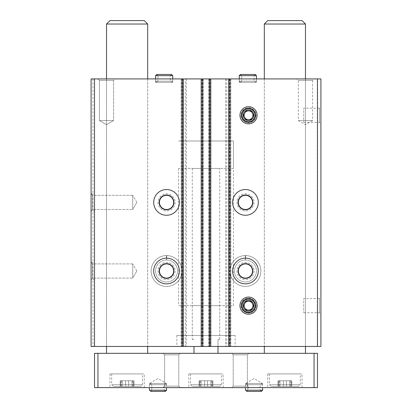 <?xml version="1.0" encoding="UTF-8"?>
<svg xmlns="http://www.w3.org/2000/svg" width="412" height="412" viewBox="0 0 412 412"><rect width="100%" height="100%" fill="white"/><g stroke="black" fill="none" stroke-linecap="round" stroke-linejoin="round"><path stroke-width="0.31" stroke-dasharray="2.06 1.54" d="M91.088 193.825L92.576 195.309L132.731 195.309L132.731 209.487L136.825 202.4L132.731 209.487L132.731 195.309L132.731 209.487L132.731 195.309L92.576 195.309L92.576 209.487L92.576 195.309L92.576 209.487L92.576 195.309L91.088 193.825L91.088 210.975L91.088 193.825L91.088 210.975L91.088 193.825L91.088 210.975L91.088 193.825L94.518 193.825L94.518 210.975L94.518 193.825M91.088 262.429L92.576 263.912L132.731 263.912L132.731 278.09L136.825 271.003L132.731 278.09L132.731 263.912L132.731 278.09L132.731 263.912L92.576 263.912L92.576 278.09L92.576 263.912L92.576 278.09L92.576 263.912L91.088 262.429L91.088 279.578L91.088 262.429L91.088 279.578L91.088 262.429L91.088 279.578L91.088 262.429L94.518 262.429L94.518 279.578L94.518 262.429M185.282 346.466L185.282 78.913L91.088 78.913L91.088 346.466L320.912 346.466L320.912 78.913L317.307 78.913L317.307 346.466M254.024 202.4A8.575 8.575 0 0 1 241.159 209.826A8.575 8.575 0 0 1 241.159 194.974A8.575 8.575 0 0 1 254.024 202.4M260.884 271.003A15.435 15.435 0 0 1 237.729 284.368A15.435 15.435 0 0 1 237.729 257.634A15.435 15.435 0 0 1 260.884 271.003A15.435 15.435 0 0 1 237.729 284.368A15.435 15.435 0 0 1 237.729 257.634A15.435 15.435 0 0 1 260.884 271.003M185.282 78.913L317.307 78.913M226.718 78.913L226.718 346.466M175.131 202.4A8.575 8.575 0 0 1 162.266 209.826A8.575 8.575 0 0 1 162.266 194.974A8.575 8.575 0 0 1 175.131 202.4M181.991 271.003A15.435 15.435 0 0 1 158.836 284.368A15.435 15.435 0 0 1 158.836 257.634A15.435 15.435 0 0 1 181.991 271.003A15.435 15.435 0 0 1 158.836 284.368A15.435 15.435 0 0 1 158.836 257.634A15.435 15.435 0 0 1 181.991 271.003M92.978 78.913L92.978 346.466M320.912 106.698L320.912 123.847L320.912 106.698L319.424 108.181L319.424 122.364L319.424 108.181L303.757 108.181L303.757 122.364L303.757 108.181M320.912 297.073L320.912 314.222L320.912 297.073L319.424 298.556L319.424 312.734L319.424 298.556L303.757 298.556L303.757 312.734L303.757 298.556M255.224 74.454L254.024 75.654L241.674 75.654L240.474 74.454L241.674 75.654L241.674 81.143L241.674 75.654L254.024 75.654L254.024 81.143L241.674 81.143L254.024 81.143L255.224 82.343L240.474 82.343L241.674 81.143L240.474 82.343L255.224 82.343L256.424 81.143L239.274 81.143L240.474 82.343L239.274 81.143L256.424 81.143L256.424 78.913L239.274 78.913L256.424 78.913L256.424 82.343L239.274 82.343L256.424 82.343M171.526 74.454L170.326 75.654L157.976 75.654L156.776 74.454L157.976 75.654L157.976 81.143L157.976 75.654L170.326 75.654L170.326 81.143L157.976 81.143L170.326 81.143L171.526 82.343L156.776 82.343L157.976 81.143L156.776 82.343L171.526 82.343L172.726 81.143L155.576 81.143L156.776 82.343L155.576 81.143L172.726 81.143L172.726 78.913L155.576 78.913L172.726 78.913L172.726 82.343L155.576 82.343L172.726 82.343M314.052 78.913L296.897 78.913L314.052 78.913L312.564 80.397L298.386 80.397L312.564 80.397L312.564 120.556L298.386 120.556L312.564 120.556L305.472 124.651L298.386 120.556L298.386 80.397L296.897 78.913M106.528 78.913L147.687 78.913L106.528 78.913L106.528 346.466L147.687 346.466L106.528 346.466L106.528 78.913M115.103 78.913L97.948 78.913L115.103 78.913L113.614 80.397L99.436 80.397L113.614 80.397L113.614 120.556L99.436 120.556L113.614 120.556L99.436 120.556L113.614 120.556L106.528 124.651L99.436 120.556L99.436 80.397L113.614 80.397L99.436 80.397L97.948 78.913L99.436 80.397L99.436 120.556L106.528 124.651L113.614 120.556L113.614 80.397L115.103 78.913M305.472 78.913L264.313 78.913L305.472 78.913L305.472 346.466L264.313 346.466L305.472 346.466L305.472 78.913M182.506 78.913L181.131 78.913L183.361 78.913L182.506 78.913L182.506 346.466L183.361 346.466L181.131 346.466L182.506 346.466M202.74 78.913L201.2 78.913L202.74 78.913L202.74 346.466L201.2 346.466L202.74 346.466M209.945 78.913L208.575 78.913L210.8 78.913L209.945 78.913L209.945 346.466L210.8 346.466L208.575 346.466L209.945 346.466M230.184 78.913L228.639 78.913L230.184 78.913L230.184 346.466L228.639 346.466L230.184 346.466M235.154 346.466L176.846 346.466L235.154 346.466L235.154 335.486L176.846 335.486L235.154 335.486M186.368 78.913L186.368 346.466M225.632 78.913L225.632 346.466M228.639 78.913L228.639 346.466M230.869 78.913L230.869 346.466L230.869 78.913M208.575 78.913L208.575 346.466L208.575 78.913M210.8 78.913L210.8 346.466M201.2 78.913L201.2 346.466M203.425 78.913L203.425 346.466L203.425 78.913M181.131 78.913L181.131 346.466L181.131 78.913M183.361 78.913L183.361 346.466M147.687 78.913L147.687 346.466L147.687 78.913M241.442 305.647A7.092 7.092 0 0 0 252.077 311.786A7.092 7.092 0 0 0 252.077 299.503A7.092 7.092 0 0 0 241.442 305.647A7.092 7.092 0 0 0 252.077 311.786A7.092 7.092 0 0 0 252.077 299.503A7.092 7.092 0 0 0 241.442 305.647M241.442 115.272A7.092 7.092 0 0 0 252.077 121.411A7.092 7.092 0 0 0 252.077 109.134A7.092 7.092 0 0 0 241.442 115.272A7.092 7.092 0 0 0 252.077 121.411A7.092 7.092 0 0 0 252.077 109.134A7.092 7.092 0 0 0 241.442 115.272M258.309 271.003A12.865 12.865 0 0 1 239.017 282.143A12.865 12.865 0 0 1 239.017 259.864A12.865 12.865 0 0 1 258.309 271.003M252.824 271.003A7.375 7.375 0 0 1 241.762 277.389A7.375 7.375 0 0 1 241.762 264.612A7.375 7.375 0 0 1 252.824 271.003M254.024 271.003A8.575 8.575 0 0 1 241.159 278.43A8.575 8.575 0 0 1 241.159 263.577A8.575 8.575 0 0 1 254.024 271.003M252.535 271.003A7.092 7.092 0 0 1 241.901 277.142A7.092 7.092 0 0 1 241.901 264.859A7.092 7.092 0 0 1 252.535 271.003M179.416 271.003A12.865 12.865 0 0 1 160.124 282.143A12.865 12.865 0 0 1 160.124 259.864A12.865 12.865 0 0 1 179.416 271.003M173.926 271.003A7.375 7.375 0 0 1 162.864 277.389A7.375 7.375 0 0 1 162.864 264.612A7.375 7.375 0 0 1 173.926 271.003M175.131 271.003A8.575 8.575 0 0 1 162.266 278.43A8.575 8.575 0 0 1 162.266 263.577A8.575 8.575 0 0 1 175.131 271.003M173.643 271.003A7.092 7.092 0 0 1 163.008 277.142A7.092 7.092 0 0 1 163.008 264.859A7.092 7.092 0 0 1 173.643 271.003M258.309 202.4A12.865 12.865 0 0 1 239.017 213.54A12.865 12.865 0 0 1 239.017 191.261A12.865 12.865 0 0 1 258.309 202.4M252.824 202.4A7.375 7.375 0 0 1 241.762 208.786A7.375 7.375 0 0 1 241.762 196.009A7.375 7.375 0 0 1 252.824 202.4M252.535 202.4A7.092 7.092 0 0 1 241.901 208.539A7.092 7.092 0 0 1 241.901 196.256A7.092 7.092 0 0 1 252.535 202.4M179.416 202.4A12.865 12.865 0 0 1 160.124 213.54A12.865 12.865 0 0 1 160.124 191.261A12.865 12.865 0 0 1 179.416 202.4M173.926 202.4A7.375 7.375 0 0 1 162.864 208.786A7.375 7.375 0 0 1 162.864 196.009A7.375 7.375 0 0 1 173.926 202.4M173.643 202.4A7.092 7.092 0 0 1 163.008 208.539A7.092 7.092 0 0 1 163.008 196.256A7.092 7.092 0 0 1 173.643 202.4M233.439 168.441L178.561 168.441L233.439 168.441L233.439 140.997L178.561 140.997L233.439 140.997L178.561 140.997L233.439 140.997L233.439 305.647L178.561 305.647L233.439 305.647M219.72 305.647L192.28 305.647L219.72 305.647L219.72 335.486L192.28 335.486L219.72 335.486M298.612 386.425L271.173 386.425L298.612 386.425L300.327 384.71L269.458 384.71L300.327 384.71L300.327 373.905L269.458 373.905L300.327 373.905M278.491 386.425L279.99 386.425L278.007 386.425L279.336 386.425L278.491 386.425L278.491 380.765L279.336 380.765L278.007 380.765L278.491 380.765L278.491 386.425M279.99 386.425L286.397 386.425L279.99 386.425L279.99 380.765L278.007 380.765L286.397 380.765L279.99 380.765L279.99 386.425M286.397 386.425L291.778 386.425L286.397 386.425L286.397 380.765L291.778 380.765L286.397 380.765L286.397 386.425M291.294 386.425L290.45 386.425L291.294 386.425L291.294 380.765L291.778 380.765L290.45 380.765L291.294 380.765L291.294 386.425M140.827 386.425L113.388 386.425L140.827 386.425L142.542 384.71L111.673 384.71L142.542 384.71L142.542 373.905L111.673 373.905L142.542 373.905M120.706 386.425L122.204 386.425L120.222 386.425L121.55 386.425L120.706 386.425L120.706 380.765L121.55 380.765L120.222 380.765L120.706 380.765L120.706 386.425M122.204 386.425L128.606 386.425L122.204 386.425L122.204 380.765L120.222 380.765L128.606 380.765L122.204 380.765L122.204 386.425M128.606 386.425L133.993 386.425L128.606 386.425L128.606 380.765L133.993 380.765L128.606 380.765L128.606 386.425M133.509 386.425L132.664 386.425L133.509 386.425L133.509 380.765L133.993 380.765L132.664 380.765L133.509 380.765L133.509 386.425M219.72 386.425L192.28 386.425L219.72 386.425L221.435 384.71L190.565 384.71L221.435 384.71L221.435 373.905L190.565 373.905L221.435 373.905M199.599 386.425L201.097 386.425L199.114 386.425L200.443 386.425L199.599 386.425L199.599 380.765L200.443 380.765L199.114 380.765L199.599 380.765L199.599 386.425M201.097 386.425L207.499 386.425L201.097 386.425L201.097 380.765L199.114 380.765L207.499 380.765L201.097 380.765L201.097 386.425M207.499 386.425L212.886 386.425L207.499 386.425L207.499 380.765L212.886 380.765L207.499 380.765L207.499 386.425M212.401 386.425L211.557 386.425L212.401 386.425L212.401 380.765L212.886 380.765L211.557 380.765L212.401 380.765L212.401 386.425M97.948 387.625L97.948 353.326L94.518 353.326L94.518 387.625L317.482 387.625L317.482 353.326L314.052 353.326L314.052 387.625M97.948 353.326L314.052 353.326M180.276 353.326L163.121 353.326L180.276 353.326L163.121 353.326L180.276 353.326L178.787 354.809L164.609 354.809L178.787 354.809L178.787 386.142L164.609 386.142L178.787 386.142L180.276 387.625L163.121 387.625L180.276 387.625L163.121 387.625L180.276 387.625L178.787 386.142L164.609 386.142L178.787 386.142L178.787 354.809L164.609 354.809L178.787 354.809L180.276 353.326M193.995 353.326L218.005 353.326L193.995 353.326L193.995 346.466M248.879 353.326L231.724 353.326L248.879 353.326L231.724 353.326L248.879 353.326L247.391 354.809L233.213 354.809L247.391 354.809L247.391 386.142L233.213 386.142L247.391 386.142L248.879 387.625L231.724 387.625L248.879 387.625L231.724 387.625L248.879 387.625L247.391 386.142L233.213 386.142L247.391 386.142L247.391 354.809L233.213 354.809L247.391 354.809L248.879 353.326M305.472 353.326L264.313 353.326L305.472 353.326M147.687 353.326L106.528 353.326L147.687 353.326M144.257 387.625L109.958 387.625L144.257 387.625L144.257 373.905L109.958 373.905L144.257 373.905M302.042 387.625L267.743 387.625L302.042 387.625L302.042 373.905L267.743 373.905L302.042 373.905M223.15 387.625L188.851 387.625L223.15 387.625L223.15 373.905L188.851 373.905L223.15 373.905M150.601 391.4L165.351 391.4L164.151 390.2L151.801 390.2L150.601 391.4L149.402 390.2L150.601 391.4L151.801 390.2L151.801 384.71L151.801 390.2L164.151 390.2L164.151 384.71L151.801 384.71L164.151 384.71L165.351 383.51L150.601 383.51L151.801 384.71L150.601 383.51L165.351 383.51L166.551 384.71L149.402 384.71L150.601 383.51L149.402 384.71L166.551 384.71L166.551 387.625L149.402 387.625L166.551 387.625L166.551 383.51L149.402 383.51L166.551 383.51L157.976 378.561L149.402 383.51L149.402 387.625M246.649 391.4L261.399 391.4L260.199 390.2L247.849 390.2L246.649 391.4L245.449 390.2L246.649 391.4L247.849 390.2L247.849 384.71L247.849 390.2L260.199 390.2L260.199 384.71L247.849 384.71L260.199 384.71L261.399 383.51L246.649 383.51L247.849 384.71L246.649 383.51L261.399 383.51L262.599 384.71L245.449 384.71L246.649 383.51L245.449 384.71L262.599 384.71L262.599 387.625L245.449 387.625L262.599 387.625L262.599 383.51L245.449 383.51L262.599 383.51L254.024 378.561L245.449 383.51L245.449 387.625M219.72 168.441L192.28 168.441L219.72 168.441L219.72 339.606L218.005 339.606L218.005 346.466M218.005 353.326L218.005 339.606L219.72 339.606M193.995 339.606L192.28 339.606L193.995 339.606M106.528 24.03L147.687 24.03M109.958 20.6L144.257 20.6M264.313 24.03L305.472 24.03M267.743 20.6L302.042 20.6M257.109 305.647A8.575 8.575 0 0 1 244.244 313.074A8.575 8.575 0 0 1 244.244 298.221A8.575 8.575 0 0 1 257.109 305.647A8.575 8.575 0 0 1 244.244 313.074A8.575 8.575 0 0 1 244.244 298.221A8.575 8.575 0 0 1 257.109 305.647A8.575 8.575 0 0 1 244.244 313.074A8.575 8.575 0 0 1 244.244 298.221A8.575 8.575 0 0 1 257.109 305.647A8.575 8.575 0 0 1 244.244 313.074A8.575 8.575 0 0 1 244.244 298.221A8.575 8.575 0 0 1 257.109 305.647M255.394 305.647A6.86 6.86 0 0 1 245.104 311.585A6.86 6.86 0 0 1 245.104 299.704A6.86 6.86 0 0 1 255.394 305.647A6.86 6.86 0 0 1 245.104 311.585A6.86 6.86 0 0 1 245.104 299.704A6.86 6.86 0 0 1 255.394 305.647A6.86 6.86 0 0 1 245.104 311.585A6.86 6.86 0 0 1 245.104 299.704A6.86 6.86 0 0 1 255.394 305.647M255.054 305.647A6.515 6.515 0 0 1 245.274 311.292A6.515 6.515 0 0 1 245.274 300.003A6.515 6.515 0 0 1 255.054 305.647M252.942 305.647A4.408 4.408 0 0 1 248.534 310.056A4.408 4.408 0 0 1 244.125 305.647A4.408 4.408 0 0 1 248.534 301.239A4.408 4.408 0 0 1 252.942 305.647M257.109 115.272A8.575 8.575 0 0 1 244.244 122.699A8.575 8.575 0 0 1 244.244 107.846A8.575 8.575 0 0 1 257.109 115.272A8.575 8.575 0 0 1 244.244 122.699A8.575 8.575 0 0 1 244.244 107.846A8.575 8.575 0 0 1 257.109 115.272A8.575 8.575 0 0 1 244.244 122.699A8.575 8.575 0 0 1 244.244 107.846A8.575 8.575 0 0 1 257.109 115.272A8.575 8.575 0 0 1 244.244 122.699A8.575 8.575 0 0 1 244.244 107.846A8.575 8.575 0 0 1 257.109 115.272M255.394 115.272A6.86 6.86 0 0 1 245.104 121.216A6.86 6.86 0 0 1 245.104 109.329A6.86 6.86 0 0 1 255.394 115.272A6.86 6.86 0 0 1 245.104 121.216A6.86 6.86 0 0 1 245.104 109.329A6.86 6.86 0 0 1 255.394 115.272A6.86 6.86 0 0 1 245.104 121.216A6.86 6.86 0 0 1 245.104 109.329A6.86 6.86 0 0 1 255.394 115.272M255.054 115.272A6.515 6.515 0 0 1 245.274 120.917A6.515 6.515 0 0 1 245.274 109.628A6.515 6.515 0 0 1 255.054 115.272M252.942 115.272A4.408 4.408 0 0 1 248.534 119.681A4.408 4.408 0 0 1 244.125 115.272A4.408 4.408 0 0 1 248.534 110.864A4.408 4.408 0 0 1 252.942 115.272M245.634 255.569A15.435 15.435 0 0 1 258.782 278.775A15.435 15.435 0 0 1 232.111 278.775A15.435 15.435 0 0 1 245.258 255.569L245.413 260.024L245.258 255.569A15.435 15.435 0 0 0 232.111 278.775A15.435 15.435 0 0 0 258.782 278.775A15.435 15.435 0 0 0 245.634 255.569L245.48 260.024A10.975 10.975 0 0 1 254.946 276.498A10.975 10.975 0 0 1 235.947 276.498A10.975 10.975 0 0 1 245.413 260.024A10.975 10.975 0 0 0 235.947 276.498A10.975 10.975 0 0 0 254.946 276.498A10.975 10.975 0 0 0 245.48 260.024L245.634 255.569A15.435 15.435 0 0 1 258.782 278.775A15.435 15.435 0 0 1 232.111 278.775A15.435 15.435 0 0 1 245.258 255.569A15.435 15.435 0 0 0 232.111 278.775A15.435 15.435 0 0 0 258.782 278.775A15.435 15.435 0 0 0 245.634 255.569M166.742 255.569A15.435 15.435 0 0 1 179.889 278.775A15.435 15.435 0 0 1 153.218 278.775A15.435 15.435 0 0 1 166.366 255.569L166.52 260.024L166.366 255.569A15.435 15.435 0 0 0 153.218 278.775A15.435 15.435 0 0 0 179.889 278.775A15.435 15.435 0 0 0 166.742 255.569L166.587 260.024A10.975 10.975 0 0 1 176.053 276.498A10.975 10.975 0 0 1 157.054 276.498A10.975 10.975 0 0 1 166.52 260.024A10.975 10.975 0 0 0 157.054 276.498A10.975 10.975 0 0 0 176.053 276.498A10.975 10.975 0 0 0 166.587 260.024L166.742 255.569A15.435 15.435 0 0 1 179.889 278.775A15.435 15.435 0 0 1 153.218 278.775A15.435 15.435 0 0 1 166.366 255.569A15.435 15.435 0 0 0 153.218 278.775A15.435 15.435 0 0 0 179.889 278.775A15.435 15.435 0 0 0 166.742 255.569M155.576 81.143L155.576 78.913L155.576 81.143M156.776 74.454L155.576 75.654L172.726 75.654M239.274 81.143L239.274 78.913L239.274 81.143M240.474 74.454L239.274 75.654L256.424 75.654M229.324 78.913L229.324 346.466M229.494 78.913L229.494 346.466M209.26 78.913L209.26 346.466M210.115 78.913L210.115 346.466M201.885 78.913L201.885 346.466M202.055 78.913L202.055 346.466M181.816 78.913L181.816 346.466M182.676 78.913L182.676 346.466M204.501 380.765L204.501 386.425L204.501 380.765M210.903 380.765L210.903 386.425L210.903 380.765M125.603 380.765L125.603 386.425L125.603 380.765M132.01 380.765L132.01 386.425L132.01 380.765M283.394 380.765L283.394 386.425L283.394 380.765M289.796 380.765L289.796 386.425L289.796 380.765M245.449 390.2L262.599 390.2M149.402 390.2L166.551 390.2M256.079 305.647A7.545 7.545 0 0 1 244.759 312.183A7.545 7.545 0 0 1 244.759 299.112A7.545 7.545 0 0 1 256.079 305.647A7.545 7.545 0 0 1 244.759 312.183A7.545 7.545 0 0 1 244.759 299.112A7.545 7.545 0 0 1 256.079 305.647M256.079 115.272A7.545 7.545 0 0 1 244.759 121.808A7.545 7.545 0 0 1 244.759 108.737A7.545 7.545 0 0 1 256.079 115.272A7.545 7.545 0 0 1 244.759 121.808A7.545 7.545 0 0 1 244.759 108.737A7.545 7.545 0 0 1 256.079 115.272M245.48 260.024A10.975 10.975 0 0 1 254.946 276.498A10.975 10.975 0 0 1 235.947 276.498A10.975 10.975 0 0 1 245.413 260.024M166.587 260.024A10.975 10.975 0 0 1 176.053 276.498A10.975 10.975 0 0 1 157.054 276.498A10.975 10.975 0 0 1 166.52 260.024M264.313 78.913L264.313 346.466L264.313 78.913M303.757 312.734L319.424 312.734L320.912 314.222M303.757 122.364L319.424 122.364L320.912 123.847M91.088 279.578L92.576 278.09L132.731 278.09L92.576 278.09L91.088 279.578L94.518 279.578M136.825 271.003L132.731 263.912L136.825 271.003M91.088 210.975L92.576 209.487L132.731 209.487L92.576 209.487L91.088 210.975L94.518 210.975M136.825 202.4L132.731 195.309L136.825 202.4M155.576 82.343L155.576 78.913M239.274 82.343L239.274 78.913M178.561 168.441L178.561 305.647M192.28 305.647L192.28 335.486M176.846 335.486L176.846 346.466M233.213 354.809L231.724 353.326L233.213 354.809L233.213 386.142L231.724 387.625L233.213 386.142L233.213 354.809M164.609 354.809L163.121 353.326L164.609 354.809L164.609 386.142L163.121 387.625L164.609 386.142L164.609 354.809M192.28 168.441L192.28 339.606M190.565 373.905L190.565 384.71L192.28 386.425M188.851 373.905L188.851 387.625M269.458 373.905L269.458 384.71L271.173 386.425M267.743 373.905L267.743 387.625M111.673 373.905L111.673 384.71L113.388 386.425M109.958 373.905L109.958 387.625M200.443 380.765L200.443 386.425M199.114 380.765L199.114 386.425L199.114 380.765M212.886 380.765L212.886 386.425L212.886 380.765M211.557 380.765L211.557 386.425M121.55 380.765L121.55 386.425M120.222 380.765L120.222 386.425L120.222 380.765M133.993 380.765L133.993 386.425L133.993 380.765M132.664 380.765L132.664 386.425M279.336 380.765L279.336 386.425M278.007 380.765L278.007 386.425L278.007 380.765M291.778 380.765L291.778 386.425L291.778 380.765M290.45 380.765L290.45 386.425"/><path stroke-width="0.62" d="M179.416 202.4A12.865 12.865 0 0 1 160.124 213.54A12.865 12.865 0 0 1 160.124 191.261A12.865 12.865 0 0 1 179.416 202.4M179.416 271.003A12.865 12.865 0 0 1 160.124 282.143A12.865 12.865 0 0 1 160.124 259.864A12.865 12.865 0 0 1 179.416 271.003M317.482 78.913L317.482 346.466L320.912 346.466L320.912 78.913L94.518 78.913L94.518 346.466L91.088 346.466L91.088 78.913L94.518 78.913M317.482 346.466L94.518 346.466M258.309 202.4A12.865 12.865 0 0 1 239.017 213.54A12.865 12.865 0 0 1 239.017 191.261A12.865 12.865 0 0 1 258.309 202.4M258.309 271.003A12.865 12.865 0 0 1 239.017 282.143A12.865 12.865 0 0 1 239.017 259.864A12.865 12.865 0 0 1 258.309 271.003M239.959 115.272A8.575 8.575 0 0 0 252.824 122.699A8.575 8.575 0 0 0 252.824 107.846A8.575 8.575 0 0 0 239.959 115.272M239.959 305.647A8.575 8.575 0 0 0 252.824 313.074A8.575 8.575 0 0 0 252.824 298.221A8.575 8.575 0 0 0 239.959 305.647M228.639 78.913L228.639 346.466M210.8 78.913L210.8 346.466M201.2 78.913L201.2 346.466M183.361 78.913L183.361 346.466M252.824 271.003A7.375 7.375 0 0 1 241.762 277.389A7.375 7.375 0 0 1 241.762 264.612A7.375 7.375 0 0 1 252.824 271.003M252.535 271.003A7.092 7.092 0 0 1 241.901 277.142A7.092 7.092 0 0 1 241.901 264.859A7.092 7.092 0 0 1 252.535 271.003M173.926 271.003A7.375 7.375 0 0 1 162.864 277.389A7.375 7.375 0 0 1 162.864 264.612A7.375 7.375 0 0 1 173.926 271.003M173.643 271.003A7.092 7.092 0 0 1 163.008 277.142A7.092 7.092 0 0 1 163.008 264.859A7.092 7.092 0 0 1 173.643 271.003M252.824 202.4A7.375 7.375 0 0 1 241.762 208.786A7.375 7.375 0 0 1 241.762 196.009A7.375 7.375 0 0 1 252.824 202.4M252.535 202.4A7.092 7.092 0 0 1 241.901 208.539A7.092 7.092 0 0 1 241.901 196.256A7.092 7.092 0 0 1 252.535 202.4M173.926 202.4A7.375 7.375 0 0 1 162.864 208.786A7.375 7.375 0 0 1 162.864 196.009A7.375 7.375 0 0 1 173.926 202.4M173.643 202.4A7.092 7.092 0 0 1 163.008 208.539A7.092 7.092 0 0 1 163.008 196.256A7.092 7.092 0 0 1 173.643 202.4M314.052 353.326L94.518 353.326L94.518 387.625L317.482 387.625L317.482 353.326L314.052 353.326L314.052 387.625M97.948 353.326L97.948 387.625M193.995 346.466L193.995 353.326M218.005 346.466L218.005 353.326M147.687 24.03L106.528 24.03L109.958 20.6L144.257 20.6L147.687 24.03L147.687 78.913M147.687 346.466L147.687 353.326M305.472 24.03L264.313 24.03L267.743 20.6L302.042 20.6L305.472 24.03L305.472 78.913M305.472 346.466L305.472 353.326M245.449 387.625L245.449 390.2L245.449 387.625M149.402 387.625L149.402 390.2L149.402 387.625M255.054 305.647A6.515 6.515 0 0 1 245.274 311.292A6.515 6.515 0 0 1 245.274 300.003A6.515 6.515 0 0 1 255.054 305.647M253.849 305.647A5.315 5.315 0 0 1 245.876 310.251A5.315 5.315 0 0 1 245.876 301.043A5.315 5.315 0 0 1 253.849 305.647M251.845 302.738A4.408 4.408 0 0 1 252.71 304.236L253.524 305.647L252.71 304.236A4.408 4.408 0 0 1 251.845 308.557L251.032 309.968L251.845 308.557A4.408 4.408 0 0 1 247.669 309.968L246.036 309.968L247.669 309.968A4.408 4.408 0 0 1 244.357 307.058L243.543 305.647L244.357 307.058A4.408 4.408 0 0 1 245.222 302.738L246.036 301.327L245.222 302.738A4.408 4.408 0 0 1 249.399 301.327L251.032 301.327L249.399 301.327A4.408 4.408 0 0 1 251.845 302.738L251.032 301.327L251.845 302.738M247.669 301.327L246.036 301.327L247.669 301.327M244.357 304.236L243.543 305.647L244.357 304.236M245.222 308.557L246.036 309.968L245.222 308.557M249.399 309.968L251.032 309.968L249.399 309.968M252.71 307.058L253.524 305.647L252.71 307.058M255.054 115.272A6.515 6.515 0 0 1 245.274 120.917A6.515 6.515 0 0 1 245.274 109.628A6.515 6.515 0 0 1 255.054 115.272M253.849 115.272A5.315 5.315 0 0 1 245.876 119.877A5.315 5.315 0 0 1 245.876 110.668A5.315 5.315 0 0 1 253.849 115.272M251.845 112.363A4.408 4.408 0 0 1 252.71 113.861L253.524 115.272L252.71 113.861A4.408 4.408 0 0 1 251.845 118.182L251.032 119.593L251.845 118.182A4.408 4.408 0 0 1 247.669 119.593L246.036 119.593L247.669 119.593A4.408 4.408 0 0 1 244.357 116.684L243.543 115.272L244.357 116.684A4.408 4.408 0 0 1 245.222 112.363L246.036 110.952L245.222 112.363A4.408 4.408 0 0 1 249.399 110.952L251.032 110.952L249.399 110.952A4.408 4.408 0 0 1 251.845 112.363L251.032 110.952L251.845 112.363M247.669 110.952L246.036 110.952L247.669 110.952M244.357 113.861L243.543 115.272L244.357 113.861M245.222 118.182L246.036 119.593L245.222 118.182M249.399 119.593L251.032 119.593L249.399 119.593M252.71 116.684L253.524 115.272L252.71 116.684M155.576 78.913L155.576 75.654L156.776 74.454L171.526 74.454L172.726 75.654L155.576 75.654L155.576 78.913M239.274 78.913L239.274 75.654L240.474 74.454L255.224 74.454L256.424 75.654L239.274 75.654L239.274 78.913M181.991 78.913L181.991 346.466M202.57 78.913L202.57 346.466M209.43 78.913L209.43 346.466M230.009 78.913L230.009 346.466M262.599 387.625L262.599 390.2L245.449 390.2M166.551 387.625L166.551 390.2L149.402 390.2M106.528 24.03L106.528 78.913M106.528 346.466L106.528 353.326M264.313 24.03L264.313 78.913M264.313 346.466L264.313 353.326M262.599 390.2L261.399 391.4L246.649 391.4M166.551 390.2L165.351 391.4L150.601 391.4M172.726 78.913L172.726 75.654M156.776 74.454L171.526 74.454M256.424 78.913L256.424 75.654M240.474 74.454L255.224 74.454"/></g></svg>
